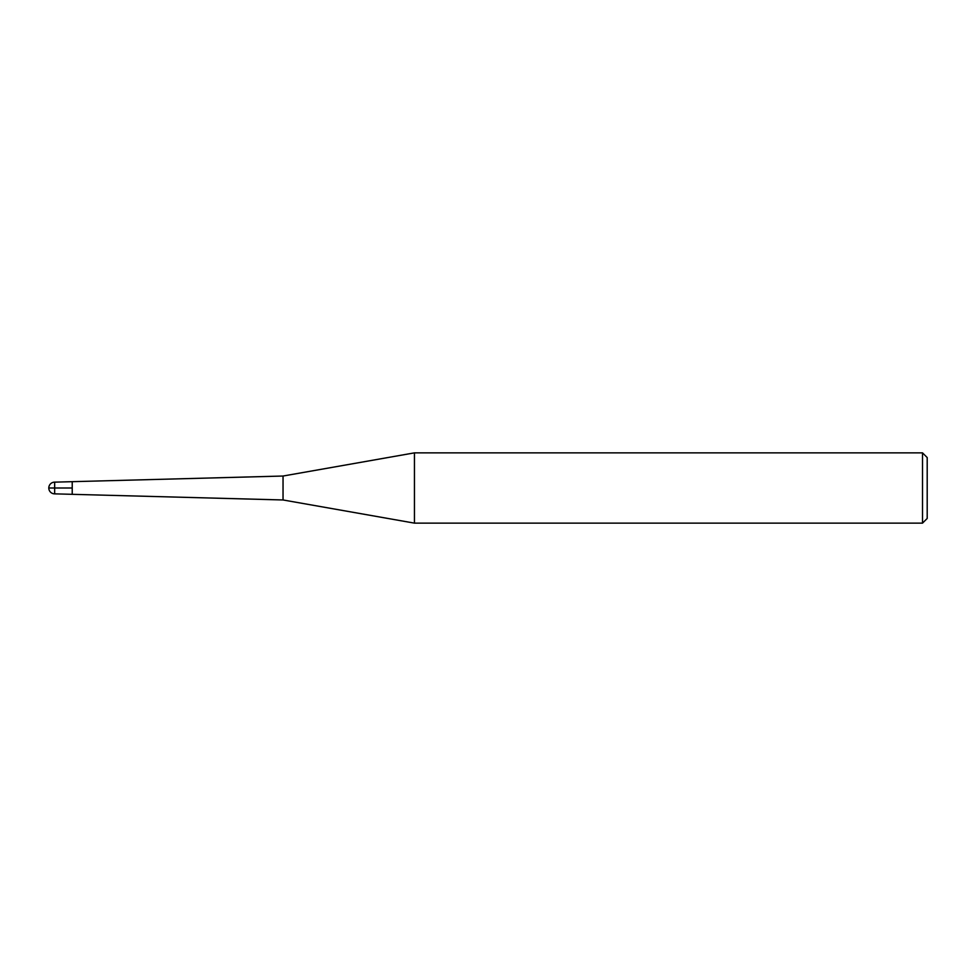 <?xml version="1.0" encoding="UTF-8"?>
<svg xmlns="http://www.w3.org/2000/svg" width="976" height="976" viewBox="0 0 976 976"><rect width="100%" height="100%" fill="white"/><g stroke="black" fill="none" stroke-linecap="round" stroke-linejoin="round"><path stroke-width="1.46" d="M414.446 488L414.446 523.136L922.515 523.136L922.515 452.864L414.446 452.864L414.446 488M922.515 452.864L927.2 457.549L927.2 518.451L922.515 523.136M72.224 488L72.224 482.144L72.224 493.856L72.224 488L48.8 488A5.856 5.856 0 0 0 54.656 493.856L283.04 499.968L283.04 476.032L414.446 452.864M283.04 476.032L54.656 482.144L54.656 493.856M283.04 499.968L414.446 523.136M54.656 482.144A5.856 5.856 0 0 0 48.8 488"/></g></svg>
